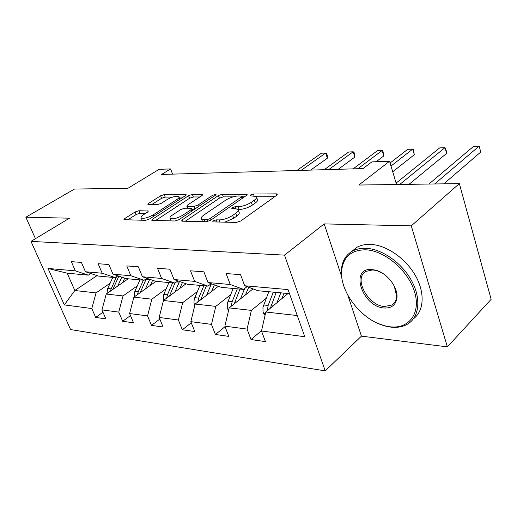 <?xml version="1.0" encoding="UTF-8"?>
<svg xmlns="http://www.w3.org/2000/svg" width="517" height="517" viewBox="0 0 517 517"><rect width="100%" height="100%" fill="white"/><g stroke="black" fill="none" stroke-linecap="round" stroke-linejoin="round"><path stroke-width="0.78" d="M213.295 220.843L212.771 221.735L213.321 221.896L236.424 222.426L240.741 220.985L276.776 195.226L277.39 194.088L276.472 193.869L253.401 194.017L250.571 194.961L250.112 195.743L256.367 196.563C257.123 197.436 256.432 198.657 254.286 200.221L251.34 202.289C247.074 204.984 242.667 206.457 238.111 206.71L235.183 206.69L232.295 207.647L231.81 208.487L235.306 208.661L237.956 209.372C238.751 210.303 238.001 211.602 235.72 213.269L232.65 215.427C228.23 218.226 223.738 219.725 219.163 219.925L216.235 219.867L213.295 220.843M138.86 210.729L135.105 211.983L124.817 218.51L123.925 219.693L145.529 220.339L149.432 219.034L185.351 195.691L186.101 194.618L164.251 194.592L160.587 195.82L148.741 203.336L147.92 204.435L148.515 204.59L157.433 204.635L161.194 203.375L167.12 199.575C172.374 196.718 176.297 195.749 178.869 196.667C179.399 197.326 178.714 198.295 176.82 199.568L153.187 214.885C147.791 217.844 143.81 218.846 141.231 217.89C140.682 217.153 141.445 216.1 143.519 214.729L147.526 212.151L148.366 211.001L138.86 210.729L139.881 213.275L136.133 214.529L127.66 219.932M347.928 295.446L361.435 336.14L447.367 346.868L411.28 225.851L459.342 183.619L358.824 185.034L389.572 161.246L371.897 161.866L363.044 168.574L161.582 174.449L170.584 168.923L159.133 169.324L127.912 188.291L74.48 189.048L25.85 217.205L35.447 238.68M411.28 225.851L324.178 223.9L284.524 255.133L30.968 241.381L69.465 218.187L25.85 217.205M182.378 219.738L181.577 220.979L182.281 221.179L206.315 221.735L210.497 220.339L246.564 195.381L247.223 194.263L222.329 194.218L218.413 195.523L182.378 219.738L182.947 221.198M174.901 221.011L151.811 220.32L152.657 219.105L188.589 195.678L192.376 194.411L202.599 194.521L201.876 195.607L187.593 205.042L186.824 206.186L187.516 206.373L193.985 206.412L197.927 205.1L212.797 195.167L216.035 194.386L215.544 195.155L178.934 219.667L174.901 221.011M459.342 183.619L491.15 299.324L447.367 346.868M284.524 255.133L325.225 370.883L70.577 329.568L30.968 241.381M102.986 312.249L95.684 317.425L105.856 318.873L101.965 309.89L118.761 312.113L122.671 321.27L133.528 322.815L129.612 313.548L147.558 315.919L151.487 325.374L163.101 327.035L159.165 317.457L178.391 319.997L182.333 329.775L194.786 331.546L190.831 321.645L211.472 324.379L215.427 334.486L228.805 336.393L224.856 326.149L247.074 329.09L251.023 339.559L265.441 341.614L261.492 330.996L304.778 336.722L288.04 289.585L244.677 285.765L240.547 274.656L226.11 273.545L230.246 284.499L243.572 289.404L221.354 287.362L208.021 282.541L203.892 271.839L190.521 270.811L194.65 281.364L207.97 286.134L187.335 284.24L174.035 279.548L169.919 269.228L157.498 268.271L161.614 278.456L174.895 283.096L155.675 281.332L142.434 276.769L138.336 266.798L126.775 265.912L130.866 275.748L144.075 280.266L126.135 278.618L112.977 274.178L108.906 264.536L98.114 263.709L102.172 273.228L115.297 277.623L98.514 276.078L85.454 271.755L81.415 262.423L71.314 261.647L75.346 270.863L88.362 275.147L67.197 273.202L74.823 290.509L96.039 292.893L110.147 283.219M95.684 317.425L91.806 308.546L64.321 304.907L48.016 268.459L75.346 270.863M85.454 271.755L102.172 273.228M112.977 274.178L130.866 275.748M142.434 276.769L161.614 278.456M174.035 279.548L194.65 281.364M208.021 282.541L230.246 284.499M137.309 285.849L123.027 295.937L106.211 294.044L128.184 278.805M117.902 275.839L115.297 277.623M106.211 294.044L101.965 309.89M123.027 295.937L118.761 312.113M166.293 288.648L151.849 299.181L133.89 297.159L155.992 281.358M146.867 278.295L144.075 280.266M133.89 297.159L129.612 313.548M151.849 299.181L147.558 315.919M197.3 291.633L182.701 302.652L163.462 300.487L186.068 283.794M177.887 280.905L174.895 283.096M163.462 300.487L159.165 317.457M182.701 302.652L178.391 319.997M230.53 294.819L215.796 306.381L195.155 304.054L218.361 286.282M211.195 283.691L207.97 286.134M195.155 304.054L190.831 321.645M215.796 306.381L211.472 324.379M266.249 298.231L251.398 310.387L229.18 307.886L253.026 288.874M247.055 286.651L243.572 289.404M229.18 307.886L224.856 326.149M251.398 310.387L247.074 329.09M297.262 315.551L265.816 312.01L288.04 293.488M289.475 293.624L258.002 290.728L244.677 285.765M265.816 312.01L261.492 330.996M361.435 336.14L325.225 370.883M172.581 174.132L170.584 168.923M396.526 184.504L389.572 161.246M97.054 275.593L74.823 290.509L64.321 304.907M90.798 273.525L88.362 275.147M48.016 268.459L67.197 273.202M96.039 292.893L91.806 308.546M261.589 330.583L251.023 339.559M225.05 326.66L215.427 334.486M191.284 322.776L182.333 329.775M159.837 319.086L151.487 325.374M130.471 315.577L122.671 321.27M324.178 223.9L341.543 276.22M224.817 222.155L233.697 218.277L232.65 215.427M238.279 210.251L238.983 212.19C239.778 213.133 239.035 214.439 236.754 216.112L233.697 218.277M256.671 197.429L257.35 199.342C258.112 200.221 257.421 201.449 255.282 203.019L252.341 205.1C248.082 207.802 243.681 209.269 239.125 209.508L238.066 209.495M274.721 196.693L256.529 196.757M233.083 196.848L223.305 196.88L219.402 198.185L185.254 221.25M244.509 196.803L242.24 196.809M206.936 219.673L209.85 218.704L241.504 196.861L241.975 196.079L238.389 195.949C234.027 196.214 229.761 197.643 225.593 200.221L203.957 214.975C201.572 216.662 200.758 217.98 201.52 218.93L203.931 219.609L206.936 219.673L207.653 221.56M202.27 220.914L202.515 221.644M155.52 220.565L189.571 198.257L188.589 195.678M199.82 196.964L193.352 196.99L189.571 198.257M192.117 209.062L194.735 209.088M172.323 215.137C170.287 216.526 169.557 217.605 170.151 218.368C172.937 219.421 177.098 218.4 182.643 215.305L191.122 209.637L191.891 208.467L191.187 208.28L184.718 208.228L180.795 209.534L172.323 215.137M170.978 220.494L171.095 220.927M145.645 213.359L139.881 213.275M179.877 199.252L179.056 197.158M172.652 197.067L165.227 197.093L161.569 198.321L151.701 204.609M183.296 197.029L179.056 197.042M281.914 298.593L284.02 293.12M276.976 302.71L280.789 292.822M265.034 315.46L263.056 312.139L262.959 307.305L268.795 291.724M443.812 183.832L480.739 152.056L479.175 146.117L473.566 146.376L428.929 184.046M270.346 308.235L276.201 292.402M273.319 292.137L268.142 305.444L267.321 310.756M434.668 183.962L479.175 146.117L480.739 152.056M390.154 326.802C408.992 329.2 421.155 313.212 414.556 291.827C408.243 270.456 384.525 250.377 365.597 249.808C351.528 249.937 343.572 256.639 341.731 269.926C339.023 290.993 361.48 320.217 384.732 325.781L390.154 326.802M343.857 286.205C341.756 280.117 340.962 274.365 341.478 268.937C342.338 261.014 345.808 255.172 351.903 251.43C355.845 249.136 360.517 248.089 365.907 248.296C381.901 248.884 401.767 262.733 411.506 280.582C421.329 298.419 419.377 316.979 407.803 323.965C403.086 326.796 397.495 327.856 391.033 327.145L385.475 326.098L377.959 323.416M384.157 307.996C362.178 306.801 349.188 267.431 371.878 269.506L376.163 270.294C387.155 273.286 397.851 287.148 396.978 297.294C396.112 304.797 391.841 308.365 384.157 307.996M382.05 272.95L376.874 270.669L372.796 269.919L365.958 271.38C353.143 277.978 367.891 305.728 384.454 306.497L391.886 305.024C394.781 303.201 396.365 300.293 396.636 296.306L394.335 286.224M351.482 251.682L356.452 247.578C360.394 245.271 365.06 244.211 370.45 244.399C386.076 244.929 405.399 258.054 415.267 275.328C425.207 292.59 424.108 311.027 413.445 318.763M245.446 294.916L248.703 287.265M240.502 298.865L244.638 288.564M228.592 310.362L227.267 307.55L227.286 303.447L233.122 288.447M409.025 184.323L446.591 153.42L444.995 147.655L439.696 147.894L396.106 183.102M234.233 303.854L240.004 289.074M237.329 288.829L232.146 301.637L231.299 306.193M399.738 184.459L444.995 147.655L446.177 150.408L446.591 153.42M211.531 291.51L214.406 284.848M206.58 295.304L211.421 283.768M194.747 305.702L193.933 302.71L194.218 299.298L199.924 285.397M392.72 171.773L414.317 154.712L412.702 149.109L407.693 149.335L390.096 162.997M200.667 299.834L206.341 285.985M203.847 285.752L198.664 298.096L197.83 302.006M391.007 166.054L412.702 149.109L413.367 149.542L414.317 154.712M179.897 288.35L182.456 282.521M174.966 291.995L179.509 281.481M163.307 301.114L163.786 294.412L168.949 282.547M376.189 161.718L383.782 155.934L382.141 150.486L377.397 150.699L353.137 168.865M169.382 296.118L174.966 283.045M172.613 282.883L167.45 294.8L166.636 298.147M357.919 168.723L382.141 150.486L382.91 150.899L383.782 155.934M150.331 285.403L152.625 280.279M145.419 288.913L149.704 279.27M134.161 296.965L134.847 291.349L139.978 279.891M140.152 292.68L146.376 278.637M338.254 169.298L354.83 157.09L353.176 151.791L348.678 151.992L324.23 169.705M143.409 280.201L138.265 291.711L137.49 294.58M328.76 169.576L353.176 151.791L354.042 152.185L354.83 157.09M122.632 282.65L124.7 278.133M117.753 286.037L121.805 277.157M106.974 293.514L107.723 288.48L112.822 277.396M112.784 289.481L118.878 276.168M310.672 170.099L327.358 158.196L325.691 153.026L321.412 153.219L296.829 170.507M116.428 276.847L110.205 291.271M301.127 170.384L325.691 153.026L326.634 153.407L327.3 155.468L327.358 158.196M219.958 222.045L219.163 219.925M236.754 216.112L235.72 213.269M235.907 208.687L235.183 206.69M239.125 209.508L238.111 206.71M252.341 205.1L251.34 202.289M255.282 203.019L254.286 200.221M254.06 195.885L253.401 194.017M276.905 195.129L276.472 193.869M217.03 221.98L216.235 219.867M219.402 198.185L218.413 195.523M223.305 196.88L222.329 194.218M246.803 195.2L246.396 194.062M210.471 220.358L209.85 218.704M242.085 198.476L241.504 196.861M204.719 221.696L203.931 219.609M153.219 220.513L152.657 219.105M193.352 196.99L192.376 194.411M202.257 195.323L201.888 194.347M188.233 208.254L187.516 206.373M194.948 208.946L193.985 206.412M198.483 206.574L197.927 205.1M213.34 196.628L212.797 195.167M183.218 216.797L182.643 215.305M191.691 211.123L191.122 209.637M148.108 211.712L147.765 210.833M153.723 216.248L153.187 214.885M177.331 200.9L176.82 199.568M149.239 204.596L148.741 203.336M161.569 198.321L160.587 195.82M165.227 197.093L164.251 194.592M185.784 195.374L185.429 194.457M125.379 219.874L124.817 218.51M136.133 214.529L135.105 211.983M263.489 313.392L265.447 313.619M271.024 305.747L273.073 305.961M263.612 304.965L268.142 305.444M227.81 309.315L228.811 309.431M234.821 301.922L236.45 302.09M227.939 301.191L232.146 301.637M209.605 284.899L210.871 285.009M201.158 298.361L202.412 298.496M194.747 297.682L198.664 298.096M176.523 281.907L179.205 282.146M169.776 295.045L170.707 295.142M163.786 294.412L167.45 294.8M146.137 279.161L149.613 279.477M140.443 291.943L141.089 292.008M134.847 291.349L138.265 291.711M118.632 276.673L121.023 276.892M112.977 289.035L113.372 289.081M107.723 288.48L110.935 288.822M242.686 198.063L242.034 196.253M202.548 221.644L201.52 218.93M187.613 208.248L186.824 206.186M171.153 220.927L170.151 218.368M192.654 210.477L191.975 208.687M142.188 220.261L141.231 217.89M356.452 247.578L351.903 251.43M391.886 305.024L394.788 302.245M376.874 270.669L376.163 270.294M396.636 296.306L396.978 297.294M384.732 325.781L385.475 326.098M341.731 269.926L341.478 268.937"/></g></svg>
